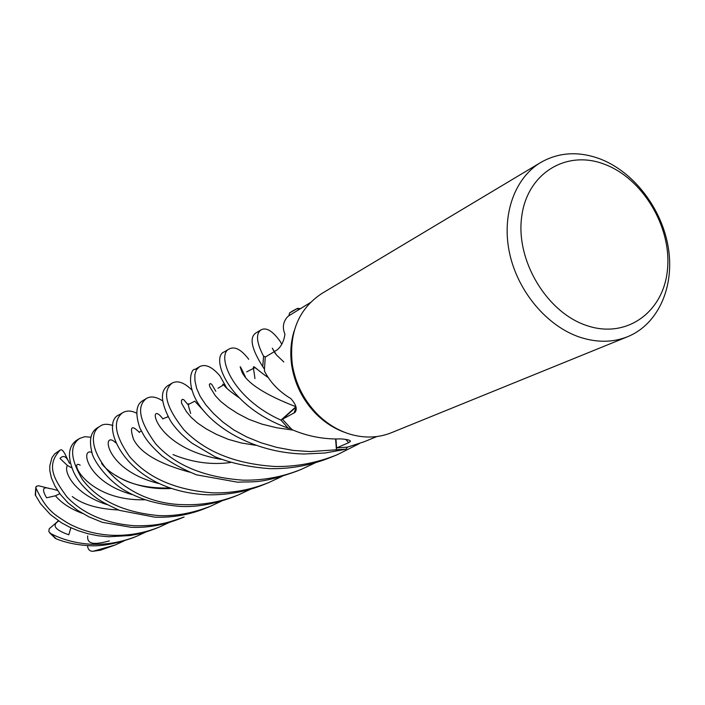 <?xml version="1.0" encoding="UTF-8"?>
<svg xmlns="http://www.w3.org/2000/svg" width="705" height="705" viewBox="0 0 705 705"><rect width="100%" height="100%" fill="white"/><g stroke="black" fill="none" stroke-linecap="round" stroke-linejoin="round"><path stroke-width="1.06" d="M199.427 366.759L195.109 369.341C190.306 368.151 184.93 389.336 203.948 411.174C221.837 432.438 259.017 453.007 304.296 454.011L325.023 452.998L345.855 449.27L336.426 449.755L335.598 438.968L336.435 449.79L310.068 451.57L293.06 450.416L276.695 447.375L261.035 442.775L246.724 436.95L233.884 429.988L222.78 421.987L213.368 413.368L205.825 404.829L200.202 396.466L196.625 388.385L194.941 380.815L194.853 374.584L196.343 369.896L199.427 366.759C205.208 363.648 212.02 366.662 219.863 375.791L226.913 388.376M296.056 407.12L282.449 419.255L290.883 428.428L288.125 428.129L280.96 420.118C231.002 397.673 216.506 354.73 228.966 349.081L224.19 351.936C210.733 356.166 225.961 405.754 288.072 428.12L290.883 428.428L292.39 429.803C306.287 435.725 320.749 438.783 335.791 438.968L340.762 438.898C347.177 439.347 350.394 440.167 350.411 441.356L348.658 442.705L336.593 447.931L347.565 447.102L364.194 441.735L376.875 436.554M627.697 336.682L391.319 432.755C378.523 437.849 364.978 438.387 350.702 434.386C338.162 430.658 326.9 423.775 316.942 413.747C303.591 399.832 295.377 383.361 292.293 364.326C288.891 332.416 298.744 308.799 321.868 293.474L540.805 162.432C558.809 152.227 578.505 151.029 599.876 158.837C633.751 171.712 661.977 208.583 668.322 247.693C674.72 286.785 658.267 324.212 627.697 336.682C612.953 342.542 597.117 342.753 580.18 337.316C547.371 326.494 518.096 292.02 509.689 253.738C501.22 215.448 514.438 178.092 540.805 162.432M604.582 164.291C642.854 178.585 671.724 226.957 667.494 269.336C663.819 311.901 626.736 339.184 586.948 325.631C547.089 312.738 515.778 260.947 521.621 217.202C526.873 173.245 566.406 149.372 604.582 164.291M335.933 438.968L336.593 447.931M345.891 449.226L347.565 447.102L345.899 449.226L336.426 449.755L335.615 438.968M265.635 356.862L263.617 356.289L265.635 356.862L263.617 356.289L262.754 366.635L263.582 356.281C256.4 342.454 255.598 333.624 261.176 329.799L255.836 332.998C249.173 337.554 251.465 348.746 262.718 366.582L264.463 369.156L262.754 366.635L264.463 369.156L264.516 371.183C270.262 382.41 279.039 391.548 290.839 398.598C296.153 404.591 297.519 409.208 294.946 412.443L282.449 419.255M295.95 406.723L280.987 420.101L295.95 406.723L280.987 420.101L288.125 428.129M289.543 312.958L292.663 310.958L289.543 312.958L288.909 315.743L289.535 313.011L288.909 315.743L287.499 316.836C283.075 321.885 282.22 327.684 284.935 334.232C283.912 341.29 281.26 346.543 276.986 349.997L265.256 357.091L264.463 369.156M291.517 346.481L291.156 345.785M291.544 346.164L291.2 345.327M291.791 360.422L291.165 360.978M291.562 345.891L291.236 345.001M291.764 360.088L291.13 360.634L291.764 360.114M298.259 309.821L297.536 308.393L289.535 313.011L297.536 308.393L298.259 309.821L297.519 308.367L300.33 308.587M288.909 315.743L310.13 302.745M344.904 432.421C334.073 428.552 324.326 422.251 315.664 413.518C302.692 399.991 294.708 383.978 291.711 365.481C289.94 353.311 290.777 341.74 294.196 330.768M54.752 453.809L51.932 457.739L49.782 465.89L49.817 470.737L51.421 478.034L55.016 486.142L60.533 494.602L68.068 502.894L77.594 510.358L88.909 516.844L102.348 522.335L131.033 527.296C147.248 528.01 163.586 525.119 180.031 518.642L184.084 516.994C167.534 522.854 158.343 526.097 134.725 525.745C105.909 523.621 83.296 513.998 66.896 496.884C54.179 479.303 45.508 465.52 60.216 450.081L60.621 449.852C61.714 449.376 63.142 450.724 64.922 453.888L69.548 463.449C66.534 456.346 63.362 454.699 60.031 458.488L67.38 465.459L71.866 467.917M169.491 522.37L159.489 526.987C144.384 533.095 128.592 535.87 112.121 535.298C95.73 534.469 80.881 530.363 67.583 522.969C54.717 514.615 46.75 511.134 35.902 487.983L36.166 486.379L38.546 485.745L50.346 488.732C42.785 486.177 41.533 489.2 46.601 497.8L55.457 495.782L59.819 493.641M35.259 494.91L40.511 503.643L50.231 514.412L61.229 522.643L69.354 527.032L78.237 530.724L87.852 533.685L97.977 535.756L108.641 536.769L130.213 535.536C139 533.8 141.203 533.993 155.779 528.494L159.489 526.987M345.855 449.27L336.435 449.79M79.806 438.36L76.589 440.281C68.191 446.309 67.257 456.999 73.769 472.341C77.982 481.242 85.27 489.605 95.624 497.43C99.819 500.7 107.821 505.027 119.612 510.402L154.933 517.188C172.831 517.778 189.883 514.729 206.089 508.049L210.328 506.322C192.254 513.284 175.051 516.368 158.713 515.593C123.683 512.42 98.277 500.427 82.485 479.629C70.315 459.096 69.416 445.34 79.806 438.36L84.9 436.695L90.83 437.232M261.176 329.799C266.34 327.129 272.659 330.989 280.158 341.37L281.806 344.26M221.714 501.017L210.328 506.322M145.97 531.967L136.611 536.285C121.586 542.251 106.367 544.903 90.954 544.251C75.92 543.273 62.498 539.704 50.707 533.553L48.812 531.526L49.218 528.785L58.409 520.828M55.096 538.179L56.321 538.884C65.574 542.577 76.069 544.815 87.817 545.582C100.313 546.675 115.461 544.031 133.263 537.651L136.506 536.329M172.108 383.115L167.905 385.626C159.841 391.011 160.714 402.767 170.531 420.894C175.527 428.675 182.71 436.131 192.068 443.242L215.069 456.787C231.02 463.203 249.244 467.151 269.733 468.631C290.786 469.098 311.328 465.265 331.341 457.14L337.025 454.822C316.483 463.009 295.748 466.895 274.827 466.481C235.241 463.899 204.899 451.632 183.811 429.662C165.807 406.873 161.912 391.354 172.108 383.115C177.528 380.18 184.102 382.462 191.813 389.935M359.471 443.551L337.025 454.822M100.383 426.04L97.246 427.917C90.628 432.103 88.865 440.281 91.95 452.451C92.311 457.845 104.472 477.867 124.027 490.063C139.035 498.717 154.73 504.154 180.348 506.437C196.686 507.265 214.531 504.031 233.901 496.743L238.308 494.945C220.876 501.907 202.943 505.15 184.516 504.674C114.236 504.225 76.775 438.783 100.542 425.943C103.274 423.908 107.407 423.767 112.941 425.52M250.68 489.182L238.308 494.954M146.49 398.44L142.569 400.793C136.065 404.67 135.14 413.676 139.793 427.829C144.446 436.307 145.503 440.863 162.053 456.02C171.844 463.229 183.335 469.504 196.519 474.835L237.655 482.202C254.064 481.303 260.136 484.159 296.162 471.434L301.599 469.222C282.529 476.994 262.842 480.625 242.555 480.131C203.904 477.259 174.955 465.185 155.717 443.903C139.352 421.334 136.276 406.186 146.49 398.44C150.729 395.91 156.052 396.695 162.485 400.801M315.937 462.506L301.599 469.222M124.001 540.938L115.285 544.956L93.192 551.248C90.108 551.451 88.257 549.909 87.632 546.613L87.596 545.564M100.251 550.252L115.285 544.956M119.26 414.743L119.119 414.822C98.638 422.551 124.538 491.332 207.852 494.804C227.477 495.139 246.098 491.755 263.705 484.626L268.684 482.599C250.425 489.931 231.689 493.35 212.478 492.848C175.492 490.072 147.838 477.946 129.517 456.488C114.748 435.276 112.456 420.691 122.635 412.716C126.882 410.345 131.553 410.521 136.664 413.253M282 476.395L268.684 482.599M72.271 496.558C82.749 504.533 98.145 509.001 118.475 509.971M222.895 385.115L222.78 384.128L223.758 384.771C225.115 387.292 230.288 391.645 239.303 397.832M101.573 463.476C109.672 474.544 136.673 490.83 171.764 488.424M291.368 349.742L290.874 349.706L291.368 350.015M290.874 349.768L291.368 350.059M58.612 520.969L58.427 521.215C51.738 525.445 55.193 529.966 68.782 534.787L70.897 527.745M202.996 410.046L195.197 401.612M167.799 416.109L168.284 417.007M87.676 535.923C86.75 545.494 96.62 544.286 109.381 540.885M253.412 368.195L254.1 366.785L256.488 368.83M228.966 349.081C234.624 346.005 241.216 349.416 248.742 359.303M80.176 465.159C68.191 458.003 86.266 501.114 144.578 499.766M254.902 378.594C253.086 361.26 249.526 364.785 268.429 377.721M292.663 310.958L297.519 308.367M262.718 366.582L263.582 356.281M288.072 428.12L280.96 420.118M51.13 488.724L57.581 490.416M345.758 439.391L348.658 442.705M296.1 407.331L294.029 413.112M54.629 453.905L60.216 450.081M35.506 495.633L35.902 487.983M56.321 538.884L50.707 533.553M100.93 550.103L93.721 551.178M55.457 495.782C61.432 503.026 70.474 508.913 82.556 513.452M215.809 391.275L211.782 384.357L210.24 383.52L209.323 384.533L209.861 386.895L215.298 395.681L220.735 401.436L228.129 407.314L237.523 413.412L249.024 419.404L262.154 424.19L276.827 427.785L293.192 430.138M91.967 452.487C80.132 447.208 86.248 481.929 132.002 494.531M275.241 353.505L272.289 348.182L276.448 354.941L283.815 361.965M139.458 432.517C131.518 424.463 129.517 426.657 133.457 439.118C140.225 452.848 159.013 463.881 189.83 472.209M188.297 405.014L183.741 399.673L182.313 399.303L181.432 400.555L181.582 403.304L186.402 411.623L191.161 417.334L197.744 423.185L206.071 428.799L216.188 434.262L228.147 439.312L241.366 442.987L255.739 445.313M162.961 419.008C147.037 397.118 151.046 447.27 221.132 459.352M115.717 442.819C101.106 428.446 103.908 470.614 159.586 483.692M67.38 465.459C63.194 472.368 75.594 494.839 106.843 504.542M245.472 377.052C239.815 365.005 238.704 363.48 242.159 372.487C247.728 383.599 265.644 395.012 295.915 406.714M349.548 440.352L350.411 441.356M296.232 409.314L294.946 412.443M315.664 413.518L316.942 413.747M291.711 365.481L292.293 364.326M217.951 388.27L223.767 384.771M115.964 475.496C129.359 484.397 147.521 488.565 170.46 487.983M139.854 431.777L141.3 430.975M230.412 462.533C211.412 465.097 192.28 462.454 173.025 454.593M194.818 401.145L188.861 404.265C187.653 402.564 188.253 405.631 190.658 413.447M168.116 416.734L163.401 418.558M246.68 371.879L255.104 367.561M100.665 550.173L93.192 551.248M49.65 532.795L55.351 538.409M54.682 453.861L59.828 450.31M122.635 412.716L119.119 414.822M35.788 487.287L35.259 495.042"/></g></svg>
